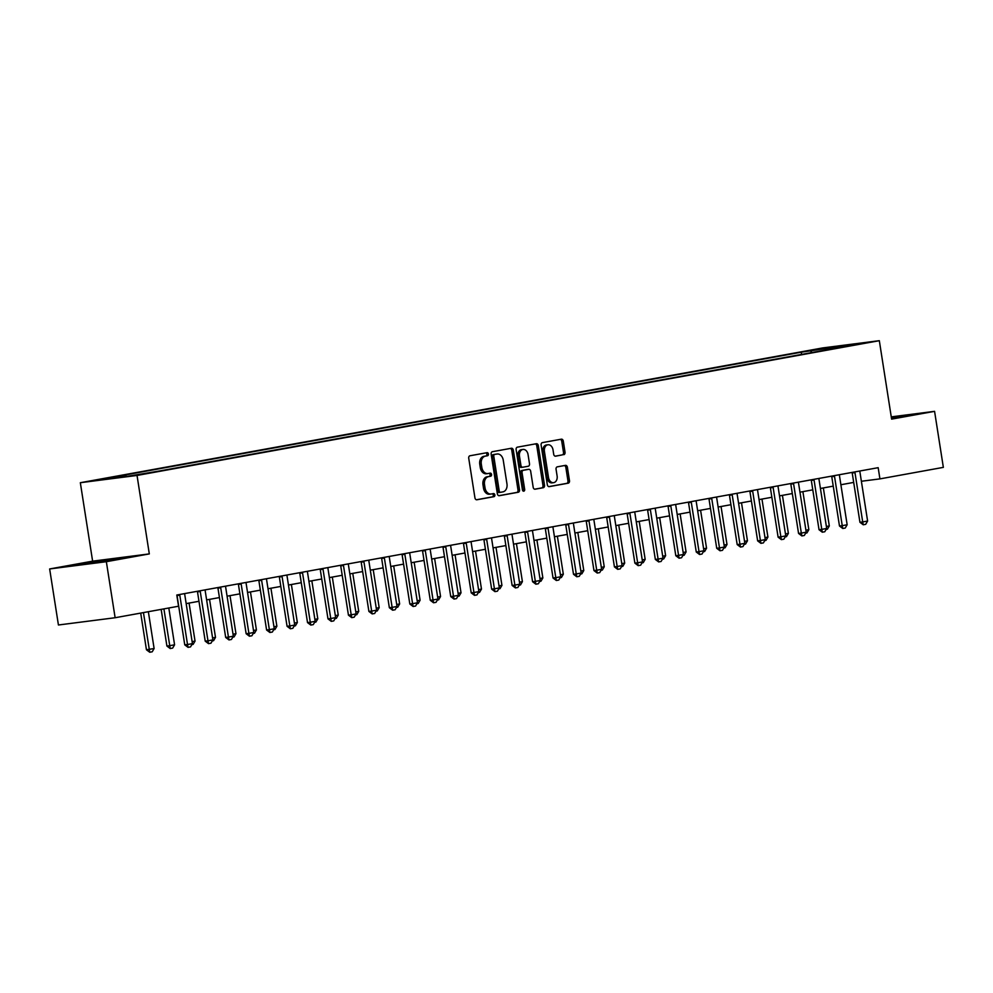 <?xml version="1.0" encoding="UTF-8"?>
<svg xmlns="http://www.w3.org/2000/svg" width="993" height="993" viewBox="0 0 993 993"><rect width="100%" height="100%" fill="white"/><g stroke="black" fill="none" stroke-linecap="round" stroke-linejoin="round"><path stroke-width="1.49" d="M488.432 454A1.564 1.142 82.7 0 0 487.066 452.671L469.999 455.762A2.222 1.626 82.7 0 0 468.733 458.257L474.939 497.865A2.222 1.626 82.7 0 0 476.888 499.764L493.968 496.674A1.564 1.142 82.7 0 0 493.484 493.583L491.274 493.993A7.125 5.226 82.7 0 1 491.076 494.017A7.125 5.226 82.7 0 1 485.031 487.886L484.51 484.584A7.125 5.226 82.7 0 1 488.544 476.615L490.753 476.206A1.564 1.142 82.7 0 0 490.281 473.127L488.072 473.524A7.125 5.226 82.7 0 1 487.873 473.562A7.125 5.226 82.7 0 1 481.828 467.418L481.307 464.116A7.125 5.226 82.7 0 1 485.341 456.147L487.551 455.75A1.564 1.142 82.7 0 0 488.432 454M487.675 473.574L486.533 473.723A7.125 5.226 82.7 0 1 486.334 473.76A7.125 5.226 82.7 0 1 480.289 467.616L479.768 464.314A7.125 5.226 82.7 0 1 483.814 456.346L486.024 455.948A1.564 1.142 82.7 0 0 485.912 452.882M476.454 499.764L492.429 496.86A1.564 1.142 82.7 0 0 492.317 493.794M490.877 494.042L489.735 494.191A7.125 5.226 82.7 0 1 489.537 494.216A7.125 5.226 82.7 0 1 483.492 488.084L482.983 484.783A7.125 5.226 82.7 0 1 487.017 476.801L489.226 476.404A1.564 1.142 82.7 0 0 489.115 473.338M813.366 349.821L825.444 348.071L813.366 349.821M563.763 454.695A2.222 1.626 82.7 0 0 565.029 452.2L563.292 441.091A2.222 1.626 82.7 0 0 561.343 439.179L542.377 442.63A2.222 1.626 82.7 0 0 541.123 445.112L547.317 484.721A2.222 1.626 82.7 0 0 549.266 486.632L568.232 483.181A2.222 1.626 82.7 0 0 569.486 480.699L567.388 467.269A2.222 1.626 82.7 0 0 565.439 465.369L557.321 466.834A2.222 1.626 82.7 0 0 556.068 469.329L557.11 475.982A5.958 4.369 82.7 0 1 553.56 482.672A5.958 4.369 82.7 0 1 548.508 477.546L544.425 451.48A5.958 4.369 82.7 0 1 547.975 444.777A5.958 4.369 82.7 0 1 553.027 449.916L553.697 454.26A2.222 1.626 82.7 0 0 555.658 456.172L562.237 454.893A2.222 1.626 82.7 0 0 563.503 452.398L561.753 441.289A2.222 1.626 82.7 0 0 560.251 439.378M891.615 419.133L934.574 411.338L943.35 467.368L879.922 478.887L878.172 467.678L176.791 595.018L178.554 606.226L115.126 617.733L106.35 561.703L149.31 553.908L137.034 475.448L879.326 340.686L891.615 419.133M513.319 450.164A2.222 1.626 82.7 0 0 511.37 448.253L492.416 451.703A2.222 1.626 82.7 0 0 491.15 454.186L497.356 493.794A2.222 1.626 82.7 0 0 499.305 495.693L518.259 492.255A2.222 1.626 82.7 0 0 519.525 489.76L513.319 450.164L511.792 450.363A2.222 1.626 82.7 0 0 510.278 448.451M517.403 447.16L536.357 443.722A2.222 1.626 82.7 0 1 538.305 445.634L544.512 485.229A2.222 1.626 82.7 0 1 543.245 487.724L535.128 489.189A2.222 1.626 82.7 0 1 533.179 487.29L530.672 471.228A2.222 1.626 82.7 0 0 528.71 469.317L523.336 470.297A2.222 1.626 82.7 0 0 522.07 472.78L524.689 489.512A1.564 1.142 82.7 0 1 522.442 489.909L516.137 449.655A2.222 1.626 82.7 0 1 517.403 447.16M105.109 478.924L93.404 480.624L105.109 478.924M137.034 475.448L80.334 482.71L822.626 347.935L879.326 340.686M801.599 354.414L801.264 352.205L116.255 476.578L125.528 475.386L103.433 479.396L127.03 476.379L158.396 471.179L833.859 348.555M801.264 352.205L856.227 343.988L834.132 348.009M149.31 553.908L92.622 561.157L49.65 568.952L106.35 561.703M49.65 568.952L58.426 624.994L115.126 617.733M934.574 411.338L891.255 416.874M92.622 561.157L80.334 482.71M861.378 481.257L879.922 478.887M186.163 603.607L198.972 601.286M206.618 599.896L219.441 597.563M227.087 596.172L239.896 593.851M247.542 592.461L260.352 590.14M267.998 588.75L280.82 586.429M288.466 585.038L301.276 582.705M308.922 581.315L321.732 578.993M329.378 577.603L342.2 575.282M349.846 573.892L362.656 571.571M370.302 570.181L383.112 567.847M390.758 566.457L403.58 564.136M411.226 562.746L424.036 560.424M431.682 559.034L444.492 556.701M452.138 555.323L464.96 552.989M472.606 551.599L485.416 549.278M493.062 547.888L505.871 545.567M513.518 544.176L526.34 541.843M533.986 540.465L546.795 538.132M554.442 536.741L567.251 534.42M574.897 533.03L587.719 530.709M595.366 529.319L608.175 526.985M615.821 525.607L628.643 523.274M636.29 521.884L649.099 519.562M656.745 518.172L669.555 515.851M677.201 514.461L690.023 512.127M697.669 510.75L710.479 508.416M718.125 507.026L730.935 504.705M738.581 503.314L751.403 500.993M759.049 499.603L771.859 497.27M779.505 495.879L792.315 493.558M799.961 492.168L812.783 489.847M820.429 488.457L833.239 486.136M840.885 484.745L853.695 482.412M125.528 475.386L126.508 476.441M811.926 352.54L810.536 351.026M832.63 347.016L832.804 348.742M116.764 559.208L124.026 557.433L106.946 559.618L75.356 565.352L116.764 559.208M891.491 418.363L908.868 414.937L891.304 417.209M498.858 495.693L516.732 492.454A2.222 1.626 82.7 0 0 517.998 489.959L511.792 450.363M494.663 454.459A1.564 1.142 82.7 0 0 493.782 456.197L499.218 490.964A1.564 1.142 82.7 0 0 500.584 492.292L502.917 491.87A7.125 5.226 82.7 0 0 506.964 483.901L503.24 460.144A7.125 5.226 82.7 0 0 497.195 454A7.125 5.226 82.7 0 0 496.996 454.037L493.136 454.657A1.564 1.142 82.7 0 0 492.243 456.395L493.782 456.197M500.497 492.305L499.057 492.491A1.564 1.142 82.7 0 1 497.692 491.163L492.243 456.395M495.855 454.173A7.125 5.226 82.7 0 0 495.656 454.198A7.125 5.226 82.7 0 0 495.457 454.235L496.996 454.037M493.136 454.657L495.457 454.235M534.693 489.189L541.719 487.923A2.222 1.626 82.7 0 0 542.972 485.428L536.779 445.82A2.222 1.626 82.7 0 0 535.264 443.921M527.308 469.503A2.222 1.626 82.7 0 0 527.184 469.515L521.797 470.496A2.222 1.626 82.7 0 0 520.543 472.978L523.162 489.698L524.689 489.512M522.939 490.952A1.564 1.142 82.7 0 0 523.162 489.698M528.053 454.558A5.958 4.369 82.7 0 0 523.001 449.432A5.958 4.369 82.7 0 0 519.463 456.122L520.903 465.307A2.222 1.626 82.7 0 0 522.852 467.219L528.239 466.238A2.222 1.626 82.7 0 0 529.492 463.743L528.053 454.558M523.001 449.432L521.474 449.63A5.958 4.369 82.7 0 0 517.924 456.321L519.463 456.122M522.728 467.231L521.313 467.405A2.222 1.626 82.7 0 1 519.364 465.506L517.924 456.321M555.211 456.159L562.237 454.893M547.975 444.777L546.435 444.976A5.958 4.369 82.7 0 0 542.898 451.666L544.425 451.48M553.56 482.672L552.034 482.871A5.958 4.369 82.7 0 1 546.982 477.745L542.898 451.666M548.831 486.62L566.693 483.38A2.222 1.626 82.7 0 0 567.959 480.885L565.861 467.467A2.222 1.626 82.7 0 0 564.347 465.568M140.708 613.091L146.443 649.77L154.114 648.528L148.354 611.7M154.114 648.528L152.202 651.805L149.744 652.252L146.443 649.77M143.439 612.594L149.744 652.252M179.795 595.204L177.039 595.552L184.76 644.867L187.516 644.519L179.795 595.204A2.271 1.663 82.7 0 0 179.609 594.534L179.596 594.509M184.673 593.578L184.673 593.615A2.271 1.663 82.7 0 0 184.71 594.311L192.431 643.625L190.507 646.902L188.049 647.349L184.76 644.867M188.049 647.349L187.516 644.519L192.431 643.625M161.164 609.379L166.911 646.058L169.666 645.698L174.582 644.805L168.81 607.989M174.582 644.805L172.658 648.094L170.2 648.541L166.911 646.058M163.907 608.883L170.2 648.541M192.121 641.627L195.038 641.093L189.08 603.074M195.038 641.093L193.114 644.383L191.848 644.606M212.576 637.916L215.493 637.382L209.548 599.362M215.493 637.382L213.582 640.659L212.316 640.895M200.251 591.493L197.495 591.84L205.216 641.155L207.971 640.795L200.251 591.493A2.271 1.663 82.7 0 0 200.077 590.823L200.065 590.798M205.141 589.867L205.141 589.904A2.271 1.663 82.7 0 0 205.166 590.599L212.887 639.914L210.963 643.191L208.518 643.638L205.216 641.155M208.518 643.638L207.971 640.795L212.887 639.914M220.719 587.769L217.951 588.129L225.684 637.444L228.44 637.084L220.719 587.769A2.271 1.663 82.7 0 0 220.533 587.111L220.52 587.074M225.597 586.155L225.597 586.193A2.271 1.663 82.7 0 0 225.622 586.888L233.343 636.19L231.431 639.48L228.973 639.926L225.684 637.444M228.973 639.926L228.44 637.084L233.343 636.19M241.175 584.058L238.419 584.418L246.14 633.72L248.895 633.373L241.175 584.058A2.271 1.663 82.7 0 0 240.989 583.4L240.343 583.474M246.053 582.444L246.053 582.481A2.271 1.663 82.7 0 0 246.09 583.164L253.811 632.479L251.887 635.768L249.429 636.215L246.14 633.72M249.429 636.215L248.895 633.373L253.811 632.479M233.032 634.192L235.962 633.671L230.004 595.651M235.962 633.671L234.038 636.947L232.772 637.183M261.631 580.346L258.875 580.694L266.596 630.009L269.364 629.661L261.631 580.346A2.271 1.663 82.7 0 0 261.457 579.676L260.811 579.763M266.521 578.72L266.521 578.758A2.271 1.663 82.7 0 0 266.546 579.453L274.267 628.768L272.343 632.044L269.897 632.491L266.596 630.009M269.897 632.491L269.364 629.661L274.267 628.768M114.232 559.618L85.212 564.086M79.874 564.769L119.88 558.438M899.087 417.122L891.416 417.941M891.379 417.668L904.735 415.955M253.5 630.481L256.417 629.947L250.459 591.927M256.417 629.947L254.493 633.236L253.227 633.46M273.956 626.769L276.873 626.235L270.928 588.216M276.873 626.235L274.962 629.525L273.696 629.748M294.412 623.058L297.341 622.524L291.383 584.505M297.341 622.524L295.418 625.801L294.151 626.037M314.88 619.334L317.797 618.813L311.839 580.793M317.797 618.813L315.873 622.09L314.607 622.326M335.336 615.623L338.253 615.089L332.307 577.07M338.253 615.089L336.342 618.378L335.075 618.602M282.099 576.635L279.343 576.983L287.064 626.298L289.819 625.938L282.099 576.635A2.271 1.663 82.7 0 0 281.913 575.965L281.267 576.052M286.977 575.009L286.977 575.046A2.271 1.663 82.7 0 0 287.002 575.741L294.722 625.056L292.811 628.333L290.353 628.78L287.064 626.298M290.353 628.78L289.819 625.938L294.722 625.056M302.555 572.911L299.799 573.271L307.52 622.586L310.275 622.226L302.555 572.911A2.271 1.663 82.7 0 0 302.368 572.253L302.356 572.216M307.445 571.298L307.433 571.335A2.271 1.663 82.7 0 0 307.47 572.03L315.191 621.333L313.267 624.622L310.809 625.069L307.52 622.586M310.809 625.069L310.275 622.226L315.191 621.333M323.01 569.2L320.255 569.56L327.975 618.862L330.743 618.515L323.01 569.2A2.271 1.663 82.7 0 0 322.837 568.542L322.824 568.505M327.901 567.586L327.901 567.624A2.271 1.663 82.7 0 0 327.926 568.306L335.646 617.621L333.722 620.91L331.277 621.357L327.975 618.862M331.277 621.357L330.743 618.515L335.646 617.621M343.479 565.489L340.723 565.836L348.444 615.151L351.199 614.804L343.479 565.489A2.271 1.663 82.7 0 0 343.293 564.818L343.28 564.794M348.357 563.863L348.357 563.9A2.271 1.663 82.7 0 0 348.382 564.595L356.115 613.91L354.191 617.187L351.733 617.634L348.444 615.151M351.733 617.634L351.199 614.804L356.115 613.91M363.934 561.777L361.179 562.125L368.899 611.44L371.655 611.08L363.934 561.777A2.271 1.663 82.7 0 0 363.748 561.107L363.736 561.07M368.825 560.151L368.813 560.189A2.271 1.663 82.7 0 0 368.85 560.884L376.57 610.198L374.646 613.475L372.189 613.922L368.899 611.44M372.189 613.922L371.655 611.08L376.57 610.198M355.792 611.911L358.721 611.378L352.763 573.358M358.721 611.378L356.797 614.667L355.531 614.89M384.39 558.054L381.635 558.414L389.355 607.728L392.123 607.368L384.39 558.054A2.271 1.663 82.7 0 0 384.217 557.396L383.571 557.47M389.281 556.44L389.281 556.477A2.271 1.663 82.7 0 0 389.306 557.172L397.026 606.475L395.102 609.764L392.657 610.211L389.355 607.728M392.657 610.211L392.123 607.368L397.026 606.475M376.26 608.188L379.177 607.666L373.219 569.647M379.177 607.666L377.253 610.943L375.987 611.179M404.859 554.342L402.103 554.702L409.824 604.005L412.579 603.657L404.859 554.342A2.271 1.663 82.7 0 0 404.672 553.684L404.027 553.759M409.737 552.729L409.737 552.753A2.271 1.663 82.7 0 0 409.761 553.449L417.494 602.763L415.57 606.053L413.113 606.487L409.824 604.005M413.113 606.487L412.579 603.657L417.494 602.763M396.716 604.476L399.633 603.943L393.687 565.936M399.633 603.943L397.721 607.232L396.455 607.468M425.314 550.631L422.559 550.978L430.279 600.293L433.035 599.946L425.314 550.631A2.271 1.663 82.7 0 0 425.128 549.961L424.483 550.048M430.205 549.005L430.192 549.042A2.271 1.663 82.7 0 0 430.23 549.737L437.95 599.052L436.026 602.329L433.569 602.776L430.279 600.293M433.569 602.776L433.035 599.946L437.95 599.052M417.172 600.765L420.101 600.231L414.143 562.212M420.101 600.231L418.177 603.521L416.911 603.744M445.783 546.92L443.015 547.267L450.735 596.582L453.503 596.222L445.783 546.92A2.271 1.663 82.7 0 0 445.596 546.249L445.584 546.212M450.661 545.294L450.661 545.331A2.271 1.663 82.7 0 0 450.685 546.026L458.406 595.341L456.495 598.618L454.037 599.064L450.735 596.582M454.037 599.064L453.503 596.222L458.406 595.341M437.64 597.054L440.557 596.52L434.611 558.5M440.557 596.52L438.633 599.809L437.379 600.033M466.238 543.196L463.483 543.556L471.203 592.858L473.959 592.511L466.238 543.196A2.271 1.663 82.7 0 0 466.052 542.538L466.04 542.501M471.116 541.582L471.116 541.619A2.271 1.663 82.7 0 0 471.141 542.315L478.874 591.617L476.95 594.906L474.493 595.353L471.203 592.858M474.493 595.353L473.959 592.511L478.874 591.617M458.096 593.33L461.025 592.809L455.067 554.789M461.025 592.809L459.101 596.085L457.835 596.321M486.694 539.484L483.939 539.844L491.659 589.147L494.415 588.799L486.694 539.484A2.271 1.663 82.7 0 0 486.508 538.827L486.496 538.789M491.585 537.871L491.572 537.896A2.271 1.663 82.7 0 0 491.609 538.591L499.33 587.906L497.406 591.195L494.948 591.629L491.659 589.147M494.948 591.629L494.415 588.799L499.33 587.906M478.552 589.619L481.481 589.085L475.523 551.078M481.481 589.085L479.557 592.374L478.291 592.598M499.02 585.907L501.937 585.374L495.991 547.354M501.937 585.374L500.013 588.663L498.759 588.886M519.476 582.196L522.405 581.662L516.447 543.643M522.405 581.662L520.481 584.939L519.215 585.175M539.931 578.472L542.861 577.951L536.903 539.931M542.861 577.951L540.937 581.228L539.671 581.464M560.4 574.761L563.316 574.227L557.371 536.22M563.316 574.227L561.405 577.516L560.139 577.74M580.855 571.049L583.785 570.516L577.827 532.496M583.785 570.516L581.861 573.805L580.595 574.028M601.311 567.338L604.24 566.804L598.283 528.785M604.24 566.804L602.317 570.081L601.05 570.317M621.779 563.614L624.696 563.093L618.751 525.074M624.696 563.093L622.785 566.37L621.519 566.606M642.235 559.903L645.165 559.369L639.207 521.362M645.165 559.369L643.241 562.659L641.975 562.882M662.703 556.192L665.62 555.658L659.662 517.638M665.62 555.658L663.696 558.947L662.43 559.171M683.159 552.48L686.076 551.947L680.131 513.927M686.076 551.947L684.165 555.224L682.899 555.459M703.615 548.757L706.544 548.235L700.586 510.216M706.544 548.235L704.62 551.512L703.354 551.748M724.083 545.045L727 544.512L721.042 506.504M727 544.512L725.076 547.801L723.81 548.024M744.539 541.334L747.456 540.8L741.51 502.781M747.456 540.8L745.544 544.09L744.278 544.313M764.995 537.623L767.924 537.089L761.966 499.069M767.924 537.089L766 540.366L764.734 540.602M785.463 533.899L788.38 533.378L782.422 495.358M788.38 533.378L786.456 536.654L785.19 536.89M805.919 530.188L808.836 529.654L802.89 491.634M808.836 529.654L806.924 532.943L805.658 533.167M826.375 526.476L829.304 525.942L823.346 487.923M829.304 525.942L827.38 529.232L826.114 529.455M507.162 535.773L504.394 536.121L512.115 585.436L514.883 585.088L507.162 535.773A2.271 1.663 82.7 0 0 506.976 535.103L506.331 535.19M512.04 534.147L512.04 534.184A2.271 1.663 82.7 0 0 512.065 534.879L519.786 584.194L517.874 587.471L515.417 587.918L512.115 585.436M515.417 587.918L514.883 585.088L519.786 584.194M527.618 532.062L524.863 532.409L532.583 581.724L535.339 581.364L527.618 532.062A2.271 1.663 82.7 0 0 527.432 531.392L526.786 531.478M532.496 530.436L532.496 530.473A2.271 1.663 82.7 0 0 532.533 531.168L540.254 580.471L538.33 583.76L535.872 584.207L532.583 581.724M535.872 584.207L535.339 581.364L540.254 580.471M548.074 528.338L545.318 528.698L553.039 578L555.795 577.653L548.074 528.338A2.271 1.663 82.7 0 0 547.9 527.68L547.242 527.755M552.964 526.724L552.964 526.762A2.271 1.663 82.7 0 0 552.989 527.457L560.71 576.759L558.786 580.049L556.328 580.495L553.039 578M556.328 580.495L555.795 577.653L560.71 576.759M568.542 524.627L565.774 524.974L573.507 574.289L576.263 573.942L568.542 524.627A2.271 1.663 82.7 0 0 568.356 523.956L567.711 524.043M573.42 523.013L573.42 523.038A2.271 1.663 82.7 0 0 573.445 523.733L581.166 573.048L579.254 576.325L576.796 576.772L573.507 574.289M576.796 576.772L576.263 573.942L581.166 573.048M588.998 520.915L586.242 521.263L593.963 570.578L596.719 570.23L588.998 520.915A2.271 1.663 82.7 0 0 588.812 520.245L588.799 520.22M593.876 519.289L593.876 519.327A2.271 1.663 82.7 0 0 593.913 520.022L601.634 569.337L599.71 572.613L597.252 573.06L593.963 570.578M597.252 573.06L596.719 570.23L601.634 569.337M609.454 517.204L606.698 517.552L614.419 566.866L617.174 566.506L609.454 517.204A2.271 1.663 82.7 0 0 609.28 516.534L609.255 516.497M614.344 515.578L614.344 515.615A2.271 1.663 82.7 0 0 614.369 516.31L622.09 565.613L620.166 568.902L617.708 569.349L614.419 566.866M617.708 569.349L617.174 566.506L622.09 565.613M629.922 513.48L627.154 513.84L634.887 563.143L637.643 562.795L629.922 513.48A2.271 1.663 82.7 0 0 629.736 512.822L629.723 512.785M634.8 511.867L634.8 511.904A2.271 1.663 82.7 0 0 634.825 512.587L642.545 561.901L640.634 565.191L638.176 565.638L634.887 563.143M638.176 565.638L637.643 562.795L642.545 561.901M650.378 509.769L647.622 510.117L655.343 559.431L658.098 559.084L650.378 509.769A2.271 1.663 82.7 0 0 650.192 509.099L649.546 509.186M655.256 508.155L655.256 508.18A2.271 1.663 82.7 0 0 655.293 508.875L663.014 558.19L661.09 561.467L658.632 561.914L655.343 559.431M658.632 561.914L658.098 559.084L663.014 558.19M670.834 506.058L668.078 506.405L675.799 555.72L678.554 555.36L670.834 506.058A2.271 1.663 82.7 0 0 670.66 505.387L670.014 505.474M675.724 504.432L675.724 504.469A2.271 1.663 82.7 0 0 675.749 505.164L683.469 554.479L681.546 557.756L679.1 558.203L675.799 555.72M679.1 558.203L678.554 555.36L683.469 554.479M691.302 502.346L688.534 502.694L696.267 552.009L699.022 551.649L691.302 502.346A2.271 1.663 82.7 0 0 691.116 501.676L690.47 501.763M696.18 500.72L696.18 500.757A2.271 1.663 82.7 0 0 696.205 501.453L703.925 550.755L702.014 554.044L699.556 554.491L696.267 552.009M699.556 554.491L699.022 551.649L703.925 550.755M711.758 498.623L709.002 498.982L716.723 548.285L719.478 547.937L711.758 498.623A2.271 1.663 82.7 0 0 711.571 497.965L711.559 497.927M716.636 497.009L716.636 497.046A2.271 1.663 82.7 0 0 716.673 497.729L724.394 547.044L722.47 550.333L720.012 550.78L716.723 548.285M720.012 550.78L719.478 547.937L724.394 547.044M732.213 494.911L729.458 495.259L737.178 544.574L739.946 544.226L732.213 494.911A2.271 1.663 82.7 0 0 732.04 494.241L732.027 494.216M737.104 493.298L737.104 493.322A2.271 1.663 82.7 0 0 737.129 494.017L744.849 543.332L742.925 546.609L740.48 547.056L737.178 544.574M740.48 547.056L739.946 544.226L744.849 543.332M752.682 491.2L749.926 491.547L757.647 540.862L760.402 540.502L752.682 491.2A2.271 1.663 82.7 0 0 752.495 490.53L752.483 490.505M757.56 489.574L757.56 489.611A2.271 1.663 82.7 0 0 757.585 490.306L765.305 539.621L763.394 542.898L760.936 543.345L757.647 540.862M760.936 543.345L760.402 540.502L765.305 539.621M773.137 487.476L770.382 487.836L778.102 537.151L780.858 536.791L773.137 487.476A2.271 1.663 82.7 0 0 772.951 486.818L772.939 486.781M778.028 485.862L778.015 485.9A2.271 1.663 82.7 0 0 778.053 486.595L785.773 535.897L783.849 539.187L781.392 539.633L778.102 537.151M781.392 539.633L780.858 536.791L785.773 535.897M793.593 483.765L790.838 484.125L798.558 533.427L801.326 533.08L793.593 483.765A2.271 1.663 82.7 0 0 793.419 483.107L792.774 483.181M798.484 482.151L798.484 482.188A2.271 1.663 82.7 0 0 798.509 482.871L806.229 532.186L804.305 535.475L801.86 535.922L798.558 533.427M801.86 535.922L801.326 533.08L806.229 532.186M814.061 480.053L811.306 480.401L819.026 529.716L821.782 529.368L814.061 480.053A2.271 1.663 82.7 0 0 813.875 479.383L813.23 479.47M818.94 478.427L818.94 478.465A2.271 1.663 82.7 0 0 818.964 479.16L826.697 528.475L824.773 531.751L822.316 532.198L819.026 529.716M822.316 532.198L821.782 529.368L826.697 528.475M834.517 476.342L831.762 476.69L839.482 526.005L842.238 525.645L834.517 476.342A2.271 1.663 82.7 0 0 834.331 475.672L833.686 475.759M839.408 474.716L839.395 474.753A2.271 1.663 82.7 0 0 839.433 475.448L847.153 524.763L845.229 528.04L842.772 528.487L839.482 526.005M842.772 528.487L842.238 525.645L847.153 524.763M854.973 472.618L852.217 472.978L859.938 522.293L862.706 521.933L854.973 472.618A2.271 1.663 82.7 0 0 854.799 471.96L854.787 471.923M859.864 471.005L859.864 471.042A2.271 1.663 82.7 0 0 859.888 471.737L867.609 521.04L865.685 524.329L863.24 524.776L859.938 522.293M863.24 524.776L862.706 521.933L867.609 521.04M483.814 456.346L485.341 456.147M479.768 464.314L481.307 464.116M480.289 467.616L481.828 467.418M489.226 476.404L490.753 476.206M487.017 476.801L488.544 476.615M482.983 484.783L484.51 484.584M483.492 488.084L485.031 487.886M492.429 496.86L493.968 496.674M486.024 455.948L487.551 455.75M517.998 489.959L519.525 489.76M516.732 492.454L518.259 492.255M497.692 491.163L499.218 490.964M536.779 445.82L538.305 445.634M542.972 485.428L544.512 485.229M541.719 487.923L543.245 487.724M527.184 469.515L528.71 469.317M521.797 470.496L523.336 470.297M520.543 472.978L522.07 472.78M519.364 465.506L520.903 465.307M546.982 477.745L548.508 477.546M565.861 467.467L567.388 467.269M567.959 480.885L569.486 480.699M566.693 483.38L568.232 483.181M561.753 441.289L563.292 441.091M563.503 452.398L565.029 452.2M179.609 594.534L178.963 594.621M200.077 590.823L199.432 590.909M220.533 587.111L219.887 587.198M302.368 572.253L301.723 572.34M322.837 568.542L322.191 568.617M343.293 564.818L342.647 564.905M363.748 561.107L363.103 561.194M445.596 546.249L444.951 546.336M466.052 542.538L465.407 542.612M486.508 538.827L485.862 538.901M588.812 520.245L588.166 520.332M609.28 516.534L608.622 516.621M629.736 512.822L629.09 512.897M711.571 497.965L710.926 498.039M732.04 494.241L731.394 494.328M752.495 490.53L751.85 490.616M772.951 486.818L772.306 486.905M854.799 471.96L854.154 472.047M486.334 473.76L487.873 473.562M489.537 494.216L491.076 494.017M499.007 492.503L500.546 492.305M495.656 454.198L497.195 454M527.246 469.503L528.773 469.304M521.251 467.418L522.79 467.219"/></g></svg>
